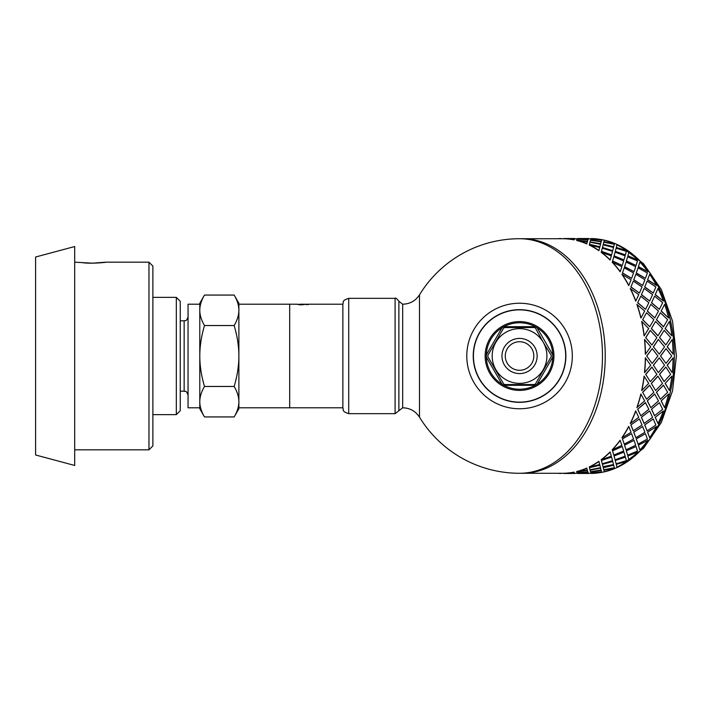 <?xml version="1.0" encoding="UTF-8"?>
<svg xmlns="http://www.w3.org/2000/svg" width="712" height="712" viewBox="0 0 712 712"><rect width="100%" height="100%" fill="white"/><g stroke="black" fill="none" stroke-linecap="round" stroke-linejoin="round"><path stroke-width="1.07" d="M234.159 386.465C237.283 375.927 238.858 365.772 238.876 356L238.876 401.702C238.858 396.815 237.283 391.742 234.159 386.465L204.495 386.465C201.38 391.742 199.805 396.815 199.787 401.702L199.787 303.223L204.495 295.062C201.38 300.33 199.805 305.412 199.787 310.298C199.805 315.185 201.38 320.258 204.495 325.535C201.38 336.073 199.805 346.228 199.787 356C199.805 365.772 201.38 375.927 204.495 386.465M234.159 325.535C237.283 320.258 238.858 315.185 238.876 310.298L238.876 356C238.858 346.228 237.283 336.073 234.159 325.535L204.495 325.535M234.159 295.062L238.876 303.223L238.876 310.298C238.858 305.412 237.283 300.33 234.159 295.062L204.495 295.062M238.876 401.702L238.876 408.777L234.159 416.938C237.283 411.67 238.858 406.588 238.876 401.702L238.876 407.798L289.695 407.798L289.695 304.202L289.695 407.798L342.864 407.798M204.495 416.938L199.787 408.777L199.787 401.702C199.805 406.588 201.38 411.67 204.495 416.938L234.159 416.938M180.243 391.182L184.15 391.182C185.351 392.107 185.859 389.366 188.057 395.089M297.723 304.202L238.876 304.202L238.876 310.298M199.787 310.298L199.787 304.202L188.057 304.211L188.057 407.789L199.787 407.798L199.787 401.702M35.6 257.014L35.6 454.986L74.689 465.461L74.689 246.539L35.6 257.014M92.284 263.182L82.61 262.683C90.451 263.956 106.595 262.381 105.963 262.176L92.284 263.182L74.689 262.176M105.963 262.176L148.968 262.176L148.968 449.824L74.689 449.824M148.968 262.176L152.875 266.092L152.875 445.908L148.968 449.824M152.875 297.367L176.327 297.367L176.327 414.633L152.875 414.633M176.327 297.367L180.243 301.274L180.243 410.726L176.327 414.633M298.097 304.62L299.512 304.238M297.171 304.291L300.98 304.852L306.516 304.22L306.854 304.736M306.507 304.763L306.854 304.282M307.993 304.611L309.008 304.273L306.507 304.38M306.756 304.238L309.008 304.273M302.974 304.736L302.974 304.211L305.519 304.238M301.523 304.843L301.523 304.353L302.974 304.211L301.016 304.202M301.132 304.843L301.523 304.353M300.571 304.843L301.132 304.442M299.77 304.816L300.571 304.46M301.114 304.211L299.334 304.291M419.484 356L419.484 294.848C415.514 300.909 409.907 304.024 402.672 304.202L402.672 407.798C409.907 407.976 415.514 411.091 419.484 417.152L419.484 356M572.323 356A52.777 52.777 0 0 0 493.167 310.298A52.777 52.777 0 0 0 493.167 401.702A52.777 52.777 0 0 0 572.323 356M565.88 356A46.325 46.325 0 0 0 496.389 315.879A46.325 46.325 0 0 0 496.389 396.121A46.325 46.325 0 0 0 565.88 356M395.098 298.337L395.098 413.663L348.72 413.663C340.897 411.038 344.021 409.738 342.864 407.994L342.864 304.006C344.021 302.262 340.897 300.962 348.72 298.337L395.098 298.337C395.374 297.465 396.637 298.444 398.88 301.274L398.88 410.726L398.88 301.274L402.672 304.202M574.086 239.891L574.442 238.894L574.086 239.891A117.275 82.93 -90 0 0 563.699 238.743L522.314 238.725A117.275 82.93 90 0 1 605.245 356A117.275 82.93 90 0 1 522.314 473.275L563.699 473.275A117.275 82.93 -90 0 0 574.086 472.109L574.442 473.106L574.086 472.109M522.314 238.725L519.555 238.725A117.275 82.93 90 0 1 602.477 356A117.275 82.93 90 0 1 519.555 473.275L522.314 473.275A117.275 82.93 90 0 0 605.245 356A117.275 82.93 90 0 0 522.314 238.725M599.032 472.777A117.275 82.93 -90 0 0 674.344 356A117.275 82.93 -90 0 0 599.032 239.223M636.866 407.593L644.663 400.954L640.853 393.985A117.275 82.93 -90 0 1 636.866 407.593M642.642 392.241L646.541 399.245L653.838 392.303L649.629 385.165L642.642 392.241L646.541 399.245M651.329 383.376L655.61 390.541L662.516 383.421L657.906 376.167L651.329 383.376L655.61 390.541M663.584 385.21L656.464 392.241L663.451 385.165L667.651 392.303L660.362 399.245L656.597 392.303M654.8 394.048L647.306 400.883L654.675 393.985L658.484 400.954L650.812 407.682L647.431 400.954M645.544 402.654L637.667 409.24L645.41 402.574L648.846 409.329L640.8 415.799L637.792 409.329M671.87 376.194L665.142 383.376L671.87 376.194A117.471 83.064 90 0 1 669.431 390.541L665.142 383.376M665.827 367.054L659.508 374.343L664.056 381.579L670.695 374.378L665.827 367.054L659.641 374.378L664.189 381.623M665.284 383.421L669.431 390.541M658.048 376.194L651.462 383.421M656.464 392.241L660.362 399.245M649.762 385.21L642.776 392.303M647.306 400.883L650.812 407.682M636.991 407.682A117.471 83.064 -90 0 0 640.987 394.048M637.667 409.24L640.8 415.799M591.138 238.725L588.263 238.956M577.316 238.725L574.442 238.956M591.013 472.91L593.799 472.75M614.465 468.274L603.865 470.036L604.319 471.718A117.471 83.064 90 0 0 614.465 468.274L603.901 470.223M616.841 466.716L616.948 467.134A117.471 83.064 90 0 0 626.578 461.492L616.245 464.349L616.904 466.956M626.578 461.492L616.245 464.349M591.013 239.09L591.343 238.547A117.471 83.064 90 0 1 601.747 239.704L593.799 239.25M637.801 452.111A117.471 83.064 90 0 1 628.91 459.818L627.842 455.992L637.801 452.111L627.842 455.992M614.42 243.913L603.901 241.777L614.42 243.913M647.849 440.363A117.471 83.064 90 0 1 639.91 449.94L638.37 445.178L647.849 440.363L638.37 445.178M616.841 245.284L616.948 244.866A117.471 83.064 90 0 1 626.578 250.508L616.245 247.651L616.904 245.044M656.464 426.533A117.471 83.064 90 0 1 649.691 437.747L647.564 432.166L656.464 426.533L647.564 432.166M628.91 252.182A117.471 83.064 90 0 1 637.801 259.889L627.842 256.008L628.91 252.182L627.842 256.008M663.451 410.966A117.471 83.064 90 0 1 657.995 423.542L655.218 417.276L663.451 410.966L655.218 417.276M639.91 262.06A117.471 83.064 90 0 1 647.849 271.637L638.37 266.822L639.91 262.06L638.37 266.822M668.621 394.048A117.471 83.064 90 0 1 664.634 407.682L661.128 400.883L668.621 394.048L661.128 400.883M649.691 274.253A117.471 83.064 90 0 1 656.464 285.468L647.564 279.834L649.691 274.253L647.564 279.834M657.995 288.458A117.471 83.064 90 0 1 663.451 301.034L655.218 294.724L657.995 288.458L655.218 294.724M672.137 372.527L667.18 365.203L672.137 372.527M667.322 365.22L673.089 357.842L667.18 365.203M664.634 304.318A117.471 83.064 90 0 1 668.621 317.952L661.128 311.117L664.634 304.318L661.128 311.117M672.27 339.446A117.471 83.064 90 0 1 673.089 354.158L667.18 346.797L672.27 339.446L667.18 346.797M669.431 321.459A117.471 83.064 90 0 1 671.87 335.806L665.142 328.624L669.431 321.459L665.142 328.624M630.36 423.542L630.245 423.435A117.275 82.93 -90 0 0 635.683 410.877L638.753 417.374L630.36 423.542A117.471 83.064 -90 0 0 635.807 410.966M639.438 418.941L630.868 424.93L633.199 430.751L642.037 425.046L639.438 418.941L630.868 424.93M649.629 410.966L641.396 417.276L644.066 423.435L652.575 417.374L649.629 410.966L641.396 417.276M659.365 402.654L651.489 409.24L654.506 415.701L662.667 409.329L659.365 402.654L651.489 409.24M622.048 437.747L621.95 437.613A117.275 82.93 -90 0 0 628.714 426.417L631.09 432.291L622.048 437.747A117.471 83.064 -90 0 0 628.821 426.533M644.636 372.554L644.494 372.527A117.275 82.93 -90 0 0 645.312 357.842L650.732 365.22L644.636 372.554A117.471 83.064 -90 0 0 645.455 357.842M650.234 381.579L645.686 374.343L650.234 381.579M650.368 381.623L656.873 374.378L651.863 367.036L645.686 374.343M641.788 390.541L641.654 390.488A117.275 82.93 -90 0 0 644.084 376.167L648.694 383.421L641.788 390.541A117.471 83.064 -90 0 0 644.226 376.194M626.427 451.034L627.637 455.182L626.346 450.874L636.074 446.513L626.346 450.874M614.091 456.161L615.088 459.818L614.02 455.992L623.979 452.111L614.02 455.992M601.489 460.664L602.299 463.806L601.426 460.495L611.59 457.113L601.426 460.495M589.305 467.134L589.26 466.956A117.275 82.93 -90 0 0 598.881 461.314L599.709 464.527L589.305 467.134A117.471 83.064 -90 0 0 598.943 461.492M615.31 460.664L616.12 463.806L615.248 460.495L625.412 457.113L615.248 460.495M603.019 466.716L613.53 464.527L612.765 461.492L602.423 464.349L603.082 466.956M612.765 461.492L602.423 464.349M589.447 467.722L599.887 465.221L589.447 467.722L589.963 469.778L600.501 467.722L600.252 466.716M587.284 470.036L586.777 468.087A117.275 82.93 -90 0 1 576.658 471.531L587.284 470.036M588.263 238.894L577.209 238.894L587.925 239.704L588.263 238.894L587.898 239.891L579.977 239.25M587.809 240.167L587.4 241.546L576.756 240.167L587.427 241.359L587.809 240.167M587.284 241.964L586.777 243.913A117.275 82.93 -90 0 0 576.658 240.469L587.284 241.964M601.649 239.98L601.222 241.546L590.595 239.98L601.248 241.359L601.649 239.98L590.942 239.054L590.595 239.98M601.106 241.964L600.599 243.913L590.052 241.964L600.643 243.727L601.106 241.964M600.305 245.106L600.501 244.278L589.963 242.222L589.447 244.278L599.887 246.779L600.252 245.284M599.887 246.779L589.447 244.278M598.943 250.508L598.881 250.686A117.275 82.93 -90 0 0 589.26 245.044L599.709 247.473L598.943 250.508A117.471 83.064 -90 0 0 589.305 244.866M644.796 286.954L653.26 293.059L644.689 287.07L647.128 281.124L644.689 287.07M641.512 294.626L649.629 301.034L641.396 294.724L644.173 288.458L641.396 294.724M637.792 302.671L645.544 309.346L637.667 302.76L640.8 296.201L637.667 302.76M640.987 317.952L640.853 318.015A117.275 82.93 -90 0 0 636.866 304.407L644.663 311.046L640.987 317.952A117.471 83.064 -90 0 0 636.991 304.318M651.614 302.671L659.365 309.346L651.489 302.76L654.622 296.201L651.489 302.76M647.431 311.046L654.8 317.952L647.306 311.117L650.812 304.318L647.306 311.117M642.776 319.697L649.762 326.79L642.642 319.759L646.541 312.755L642.642 319.759M655.61 321.459L651.329 328.624L657.906 335.833L662.516 328.579L655.61 321.459L651.329 328.624M660.362 312.755L656.464 319.759L663.451 326.835L667.651 319.697L660.362 312.755L656.464 319.759M659.641 337.622L665.827 344.946L659.508 337.657L664.189 330.377L659.508 337.657M635.807 301.034L635.683 301.123A117.275 82.93 -90 0 0 630.245 288.565L638.753 294.626L635.807 301.034A117.471 83.064 -90 0 0 630.36 288.458M630.983 286.954L639.438 293.059L630.868 287.07L633.306 281.124L630.868 287.07M633.849 279.709L642.642 285.468L633.751 279.834L635.869 274.253L633.751 279.834M636.332 272.936L645.437 278.312L636.234 273.07L638.059 267.881L636.234 273.07M628.821 285.468L628.714 285.583A117.275 82.93 -90 0 0 621.95 274.387L631.09 279.709L628.821 285.468A117.471 83.064 -90 0 0 622.048 274.253M622.511 272.936L631.615 278.312L622.413 273.07L624.237 267.881L622.413 273.07M624.638 266.671L634.027 271.637L624.549 266.822L626.088 262.06L624.549 266.822M626.427 260.966L636.074 265.487L626.346 261.126L627.637 256.818L626.346 261.126M620.205 271.637L620.107 271.779A117.275 82.93 -90 0 0 612.187 262.221L621.87 266.671L620.205 271.637A117.471 83.064 -90 0 0 612.267 262.06M612.605 260.966L622.252 265.487L612.525 261.126L613.815 256.818L612.525 261.126M614.091 255.839L623.979 259.889L614.02 256.008L615.088 252.182L614.02 256.008M615.31 251.336L625.412 254.887L615.248 251.505L616.12 248.194L615.248 251.505M610.157 259.889L610.077 260.049A117.275 82.93 -90 0 0 601.204 252.36L611.323 255.839L610.157 259.889A117.471 83.064 -90 0 0 601.266 252.182M601.489 251.336L611.59 254.887L601.426 251.505L602.299 248.194L601.426 251.505M612.765 250.508L613.53 247.473L603.126 244.866L602.477 247.473L612.703 250.686L602.423 247.651L603.082 245.044M614.118 245.106L614.322 244.278L603.785 242.222L603.269 244.278L613.708 246.779L614.073 245.284M613.708 246.779L603.269 244.278M587.898 472.109L577.209 473.106L588.263 473.106L587.898 472.109L579.977 472.75M601.649 472.02L601.222 470.454L590.595 472.02L590.942 472.946L601.649 472.02L601.248 470.641L590.595 472.02M587.809 471.834L587.4 470.454L576.756 471.834L577.12 472.946L587.809 471.834M601.106 470.036L600.599 468.087L590.052 470.036L590.497 471.718L601.106 470.036M603.269 467.722L613.708 465.221L603.269 467.722L603.785 469.778L614.322 467.722L614.073 466.716M601.266 459.818L601.204 459.641A117.275 82.93 -90 0 0 610.077 451.951L611.323 456.161L601.266 459.818A117.471 83.064 -90 0 0 610.157 452.111M634.027 440.363L624.549 445.178L626.008 449.779L635.691 445.329L634.027 440.363L624.549 445.178M622.252 446.513L612.525 450.874L613.744 455.021L623.659 451.034L622.252 446.513L612.525 450.874M636.332 439.064L638.059 444.119L636.234 438.93L645.437 433.688L636.234 438.93M612.267 449.94L612.187 449.779A117.275 82.93 -90 0 0 620.107 440.221L621.87 445.329L612.267 449.94A117.471 83.064 -90 0 0 620.205 440.363M622.511 439.064L624.237 444.119L622.413 438.93L631.615 433.688L622.413 438.93M633.849 432.291L635.869 437.747L633.751 432.166L642.642 426.533L633.751 432.166M644.796 425.046L647.128 430.876L644.689 424.93L653.26 418.941L644.689 424.93M658.315 372.527L653.358 365.203L658.315 372.527M658.458 372.554L664.554 365.22L659.276 357.842L653.358 365.203M652.067 363.36L646.701 356L652.067 363.36M652.21 363.378L657.897 356L652.21 348.622L646.701 356M645.455 354.158L645.312 354.158A117.275 82.93 -90 0 0 644.494 339.473L650.732 346.78L645.455 354.158A117.471 83.064 -90 0 0 644.636 339.446M644.226 335.806L644.084 335.833A117.275 82.93 -90 0 0 641.654 321.512L641.788 321.459A117.471 83.064 -90 0 1 644.226 335.806L648.694 328.579L641.788 321.459M666.032 363.378L671.719 356L666.032 348.622L660.522 356L666.032 363.378L660.522 356M659.276 354.158L664.554 346.78L658.315 339.473L653.358 346.797L659.276 354.158L653.358 346.797M652.005 344.946L656.873 337.622L650.234 330.421L645.686 337.657L651.863 344.964L645.686 337.657M650.368 330.377L645.82 337.622M658.458 339.446L653.5 346.78M666.032 348.622L660.665 356M673.089 357.842A117.471 83.064 90 0 1 672.27 372.554M630.983 425.046L633.306 430.876M641.512 417.374L644.173 423.542M661.252 400.954L664.634 407.682M651.614 409.329L654.622 415.799M652.21 348.622L646.843 356M659.276 357.842L653.5 365.22M655.334 417.374L657.995 423.542M647.128 430.876L655.859 425.046L653.26 418.941M635.869 437.747L644.912 432.291L642.642 426.533M624.237 444.119L633.573 439.064L631.615 433.688M652.005 367.054L645.82 374.378M647.671 432.291L649.691 437.747M638.059 444.119L647.395 439.064L645.437 433.688M612.605 451.034L613.815 455.182M624.638 445.329L626.088 449.94M638.459 445.329L639.91 449.94M627.637 455.182L637.48 451.034L636.074 446.513M615.088 459.818L625.145 456.161L623.979 452.111M602.299 463.806L612.543 460.664L611.59 457.113M627.913 456.161L628.91 459.818M616.12 463.806L626.364 460.664L625.412 457.113M602.477 464.527L603.126 467.134M599.887 465.221L600.305 466.894M600.599 468.087L590.079 470.223M587.4 470.454L576.773 472.02M616.298 464.527L616.948 467.134M613.708 465.221L614.118 466.894M601.142 470.223L600.643 468.274M587.827 472.02L587.427 470.641M563.699 473.257L574.442 473.106M574.522 473.24L563.779 473.275M588.263 473.106L587.925 472.296M588.343 473.24L577.601 473.275M601.747 472.296A117.471 83.064 90 0 1 591.343 473.453L591.031 473.106M587.32 470.223L586.777 468.087M576.676 471.718A117.471 83.064 -90 0 0 586.822 468.274M563.699 473.453A117.471 83.064 -90 0 0 574.103 472.296M557.612 473.275A117.471 83.064 -90 0 0 561.092 473.453M563.779 238.529L574.833 238.529L563.779 238.725M588.655 238.725L577.601 238.725M587.827 239.98L577.12 239.054L576.773 239.98M577.601 238.529L588.655 238.529M586.777 243.913L587.32 241.777M601.142 241.777L590.497 240.282L590.079 241.777M591.031 238.894L601.747 239.704M561.092 238.547A117.471 83.064 -90 0 0 557.612 238.725M574.442 238.894L563.699 238.743M574.103 239.704A117.471 83.064 -90 0 0 563.699 238.547M586.822 243.727A117.471 83.064 -90 0 0 576.676 240.282M614.465 243.727A117.471 83.064 90 0 0 604.319 240.282L603.901 241.777M611.59 254.887L612.543 251.336L602.299 248.194M616.948 244.866L616.245 247.651M616.298 247.473L626.578 250.508M625.412 254.887L626.364 251.336L616.12 248.194M623.979 259.889L625.145 255.839L615.088 252.182M622.252 265.487L623.659 260.966L613.815 256.818M627.913 255.839L637.801 259.889M636.074 265.487L637.48 260.966L627.637 256.818M634.027 271.637L635.691 266.671L626.088 262.06M631.615 278.312L633.573 272.936L624.237 267.881M638.459 266.671L647.849 271.637M645.437 278.312L647.395 272.936L638.059 267.881M642.642 285.468L644.912 279.709L635.869 274.253M639.438 293.059L642.037 286.954L633.306 281.124M647.671 279.709L656.464 285.468M653.26 293.059L655.859 286.954L647.128 281.124M649.629 301.034L652.575 294.626L644.173 288.458M645.544 309.346L648.846 302.671L640.8 296.201M655.334 294.626L663.451 301.034M659.365 309.346L662.667 302.671L654.622 296.201M654.8 317.952L658.484 311.046L650.812 304.318M649.762 326.79L653.838 319.697L646.541 312.755M651.462 328.579L658.048 335.806M661.252 311.046L668.621 317.952M656.597 319.697L663.584 326.79M665.284 328.579L671.87 335.806M665.827 344.946L670.695 337.622L664.189 330.377M667.322 346.78L673.089 354.158M519.555 309.871A46.129 46.129 0 0 1 565.684 356A46.129 46.129 0 0 1 519.555 402.129A46.129 46.129 0 0 1 473.427 356A46.129 46.129 0 0 1 519.555 309.871M543.229 342.285L551.052 355.021A1.958 1.958 0 0 1 551.052 356.979L535.664 383.563A1.958 1.958 0 0 1 533.973 384.533L505.128 384.533A1.958 1.958 0 0 1 503.437 383.563L488.049 356.979A1.958 1.958 0 0 1 488.049 355.021L503.375 328.552A1.958 1.958 0 0 1 505.066 327.573L534.018 327.538A1.958 1.958 0 0 1 535.709 328.517L543.229 342.285A27.367 27.367 0 0 0 519.555 328.632A27.367 27.367 0 0 1 546.914 356A27.367 27.367 0 0 1 519.555 383.368A27.367 27.367 0 0 1 492.188 356A27.367 27.367 0 0 1 519.555 328.632M501.497 328.632A3.907 3.907 0 0 1 504.879 326.683L534.222 326.683A3.907 3.907 0 0 1 537.604 328.632L552.281 354.042A3.907 3.907 0 0 1 552.281 357.958L537.604 383.368A3.907 3.907 0 0 1 534.222 385.317L504.879 385.317A3.907 3.907 0 0 1 501.497 383.368L486.83 357.958A3.907 3.907 0 0 1 486.83 354.042L501.497 328.632M535.789 384.996A33.224 33.224 0 0 1 503.322 384.996M502.556 384.551A33.224 33.224 0 0 1 486.323 356.436M486.323 355.564A33.224 33.224 0 0 1 502.556 327.449M503.322 327.004A33.224 33.224 0 0 1 535.789 327.004M536.545 327.449A33.224 33.224 0 0 1 552.779 355.564M552.779 356.436A33.224 33.224 0 0 1 536.545 384.551M519.555 341.733A14.267 14.267 0 0 1 531.909 363.138A14.267 14.267 0 0 1 507.193 363.138A14.267 14.267 0 0 1 519.555 341.733M180.243 320.818L184.15 320.818L184.15 391.182M348.72 413.663L348.72 298.337M485.148 356A34.398 34.398 0 0 1 536.75 326.212A34.398 34.398 0 0 1 536.75 385.788A34.398 34.398 0 0 1 485.148 356M501.96 356A17.595 17.595 0 0 1 528.348 340.763A17.595 17.595 0 0 1 528.348 371.237A17.595 17.595 0 0 1 501.96 356M184.15 320.818C185.325 320.026 186.126 322.34 188.057 316.911M308.554 304.202L342.864 304.202M419.484 417.152A117.275 117.275 0 0 0 519.555 473.275M519.555 238.725A117.275 117.275 0 0 0 419.484 294.848M479.452 379.202L482.558 383.875M550.67 390.318L554.595 386.305M395.098 413.663L402.672 407.798M574.833 473.275L577.316 473.275M588.655 473.275L591.138 473.275M574.833 473.471L563.779 473.471M588.655 473.471L577.601 473.471M620.419 246.13L643.514 263.689L661.314 289.526L672.555 321.219L676.4 356L672.555 390.772L661.323 422.474L643.514 448.311L620.419 465.871"/></g></svg>
